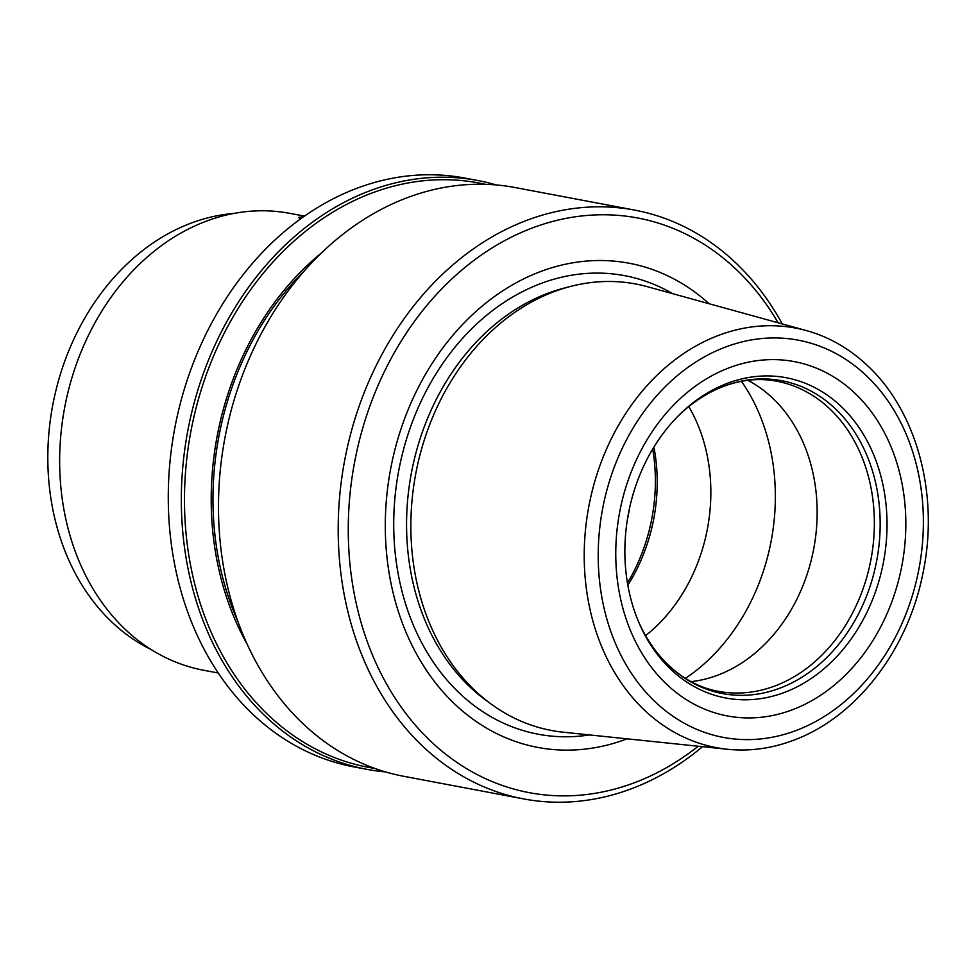 <?xml version="1.0" encoding="UTF-8"?>
<svg xmlns="http://www.w3.org/2000/svg" width="977" height="977" viewBox="0 0 977 977"><rect width="100%" height="100%" fill="white"/><g stroke="black" fill="none" stroke-linecap="round" stroke-linejoin="round"><path stroke-width="1.47" d="M151.435 649.717A227.226 180.989 -79.3 0 1 52.734 405.199A227.226 180.989 -79.3 0 1 233.735 213.45M304.445 216.1L289.754 213.34A232.477 185.178 100.7 0 0 65.032 405.663A232.477 185.178 100.7 0 0 200.7 669.66A232.477 185.178 100.7 0 0 203.558 670.234L218.25 673.006M727.486 749.274L563.314 732.2A227.177 180.953 -79.3 0 1 548.695 729.929A227.177 180.953 -79.3 0 1 491.419 704.27A227.177 180.953 -79.3 0 1 416.458 470.181A227.177 180.953 -79.3 0 1 570.226 286.517A227.177 180.953 -79.3 0 1 638.506 284.539A227.177 180.953 -79.3 0 1 647.36 286.688L806.465 330.605A213.487 170.059 100.7 0 0 589.485 503.045A213.487 170.059 100.7 0 0 727.486 749.274A213.487 170.059 100.7 0 0 794.68 739.833C857.159 716.324 908.219 649.241 923.033 572.766C939.52 494.313 916.707 409.79 865.61 363.884A213.487 170.059 100.7 0 0 806.465 330.605M709.119 303.737A246.363 196.23 100.7 0 0 632.168 263.827A246.363 196.23 100.7 0 0 391.374 465.15A246.363 196.23 100.7 0 0 534.773 746.819A246.363 196.23 100.7 0 0 627.039 738.832M321.091 253.275A274.048 218.298 100.7 0 0 217.969 431.993A274.048 218.298 100.7 0 0 247.303 644.454M485.178 184.299A297.35 236.849 100.7 0 0 482.43 183.713A297.35 236.849 100.7 0 0 191.81 426.68A297.35 236.849 100.7 0 0 364.885 766.64A297.35 236.849 100.7 0 0 374.973 768.472M782.296 323.937A299.597 238.632 100.7 0 0 638.408 210.849A299.597 238.632 100.7 0 0 634.732 210.116L515.001 187.523A299.597 238.632 100.7 0 0 225.87 433.067A299.597 238.632 100.7 0 0 400.252 775.604A299.597 238.632 100.7 0 0 403.928 776.336L523.66 798.917A299.597 238.632 100.7 0 0 702.548 746.684M385.524 771.903A299.597 238.632 -79.3 0 1 366.79 769.326A299.597 238.632 -79.3 0 1 363.102 768.594A299.597 238.632 -79.3 0 1 188.72 426.07A299.597 238.632 -79.3 0 1 477.863 180.513A299.597 238.632 -79.3 0 1 481.539 181.246A299.597 238.632 -79.3 0 1 496.255 184.946M627.845 585.211A157.798 125.691 100.7 0 0 653.894 447.087M645.589 635.636A157.798 125.691 100.7 0 0 688.797 406.591M788.158 378.123A162.964 129.807 100.7 0 0 678.539 415.604A162.964 129.807 100.7 0 0 639.312 623.521A162.964 129.807 100.7 0 0 723.737 697.602A162.964 129.807 100.7 0 0 883.013 564.437A162.964 129.807 100.7 0 0 788.158 378.123M638.738 622.154A159.214 126.815 100.7 0 0 665.288 661.979A159.214 126.815 100.7 0 0 720.623 693.194A159.214 126.815 100.7 0 0 876.235 563.094A159.214 126.815 100.7 0 0 783.554 381.067A159.214 126.815 100.7 0 0 716.739 389.237A159.214 126.815 100.7 0 0 677.501 416.654M691.008 681.641A157.798 125.691 100.7 0 0 813.731 548.756A157.798 125.691 100.7 0 0 747.857 380.309M366.79 769.326L353.723 766.86A299.597 238.632 -79.3 0 1 350.047 766.127A299.597 238.632 -79.3 0 1 175.665 423.603A299.597 238.632 -79.3 0 1 464.796 178.058L477.863 180.513M778.132 322.789A292.392 232.905 100.7 0 0 641.266 218.701A292.392 232.905 100.7 0 0 355.481 457.639A292.392 232.905 100.7 0 0 525.675 791.944A292.392 232.905 100.7 0 0 698.25 746.233M634.732 210.116A299.597 238.632 100.7 0 0 345.589 455.661A299.597 238.632 100.7 0 0 519.972 798.185A299.597 238.632 100.7 0 0 523.66 798.917M303.737 216.601L298.547 217.456L300.476 218.921M627.429 519.373A148.113 117.973 100.7 0 0 629.518 508.26M570.226 286.517L563.79 288.203A224.136 178.535 100.7 0 0 411.415 472.868A224.136 178.535 100.7 0 0 486.045 700.35L491.419 704.27M672.738 293.698A233.32 185.85 100.7 0 0 627.515 276.222A233.32 185.85 100.7 0 0 399.471 466.884A233.32 185.85 100.7 0 0 535.274 733.642A233.32 185.85 100.7 0 0 589.497 734.924M303.969 271.276A271.85 216.54 100.7 0 0 219.678 432.347A271.85 216.54 100.7 0 0 237.912 621.457M627.454 582.976A161.706 128.805 100.7 0 0 652.721 449.041M796.438 362.04A180.293 143.607 100.7 0 0 620.212 509.371A180.293 143.607 100.7 0 0 725.166 715.506A180.293 143.607 100.7 0 0 901.38 568.174A180.293 143.607 100.7 0 0 796.438 362.04M716.532 690.995A157.798 125.691 100.7 0 0 718.18 691.313A157.798 125.691 100.7 0 0 870.715 560.774A157.798 125.691 100.7 0 0 778.62 381.58A157.798 125.691 100.7 0 0 776.678 381.189C756.967 377.488 736.988 380.175 716.739 389.237M918.392 571.74A202.117 160.997 -79.3 0 1 720.843 736.902A202.117 160.997 -79.3 0 1 603.2 505.817A202.117 160.997 -79.3 0 1 800.749 340.655A202.117 160.997 -79.3 0 1 918.392 571.74M741.458 381.299A191.687 152.681 -79.3 0 1 685.414 678.38M665.288 661.979C680.346 677.317 697.383 686.978 716.397 690.971L718.18 691.313"/></g></svg>
